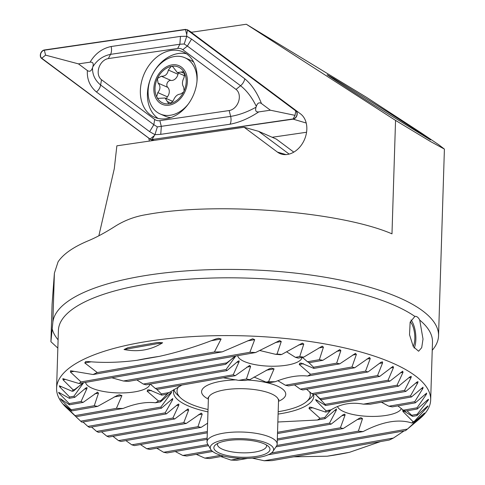 <?xml version="1.0" encoding="UTF-8"?>
<svg xmlns="http://www.w3.org/2000/svg" width="485" height="485" viewBox="0 0 485 485"><rect width="100%" height="100%" fill="white"/><g stroke="black" fill="none" stroke-linecap="round" stroke-linejoin="round"><path stroke-width="0.73" d="M149.853 384.156A32.162 10.009 1.8 0 1 126.361 392.777A32.162 10.009 1.8 0 1 90.828 387.612A32.162 10.009 1.8 0 1 85.596 382.38M83.559 382.744L73.926 396.233A44.444 13.829 -178.2 0 0 74.811 397.33L85.875 387.964L86.973 387.557L86.979 388.449L81.074 401.507A44.444 13.829 -178.2 0 0 83.123 402.398L97.527 392.135L98.479 393.183L94.272 405.721A44.444 13.829 -178.2 0 0 97.606 406.388L117.091 395.536L119.371 394.826L121.929 395.59L116.418 408.358A44.444 13.829 -178.2 0 0 123.111 408.437C135.133 403.617 145.906 401.725 155.43 402.762A44.444 13.829 -178.2 0 0 158.443 400.98L147.107 391.171L147.804 389.837L149.283 389.885L161.723 395.129A44.444 13.829 -178.2 0 0 161.372 393.935L156.685 389.237M83.578 382.738L74.593 389.588A44.444 13.829 -178.2 0 0 73.538 391.025L81.431 384.108M226.065 369.521A44.444 13.829 -178.2 0 0 226.956 370.619L146.088 384.817A44.444 13.829 -178.2 0 0 143.287 384.053L226.065 369.521L235.758 356.02L226.731 362.877A44.444 13.829 -178.2 0 0 225.683 364.314L128.143 381.44A44.444 13.829 -178.2 0 0 123.408 381.016L111.817 377.779M143.287 384.053L136.825 379.913M226.956 370.619L238.014 361.252L239.111 360.846L239.117 361.737L233.218 374.796A44.444 13.829 -178.2 0 0 235.261 375.687L156.994 389.431A44.444 13.829 -178.2 0 0 155.358 388.467L150.259 384.084M155.43 402.762L160.511 401.871L171.575 392.189M411.456 396.979L370.073 404.241A44.444 13.829 -178.2 0 0 363.38 404.169L410.504 395.893A174.273 54.223 1.8 0 1 411.456 396.979L423.029 387.212L422.914 388.443L414.754 401.677A174.273 54.223 1.8 0 1 415.354 402.823L426.673 393.099L426.351 394.366L417.088 407.794A174.273 54.223 1.8 0 1 417.294 409.007L427.788 399.737C428.74 399.125 428.764 399.422 427.873 400.628L417.161 414.311A174.273 54.223 1.8 0 1 416.87 415.609L427.346 406.345C428.213 405.769 428.128 406.084 427.079 407.297L414.348 421.332A174.273 54.223 1.8 0 1 413.396 422.75L424.048 413.45L423.308 414.487L407.448 429.073A174.273 54.223 1.8 0 1 407.273 429.219L419.767 418.688A187.137 58.224 -178.2 0 0 430.674 399.955A187.137 58.224 -178.2 0 0 400.107 366.605A187.137 58.224 -178.2 0 0 191.035 336.687A187.137 58.224 -178.2 0 0 56.587 388.2A187.137 58.224 -178.2 0 0 66.293 407.582L75.987 416.712L123.111 408.437M167.98 393.268L160.978 400.537A83.044 25.838 -178.2 0 0 160.511 401.871M158.443 400.98L160.978 400.537M161.723 395.129L166.476 394.293A83.044 25.838 -178.2 0 1 169.089 392.583L181.899 385.06M238.699 380.361L246.41 379.003A44.444 13.829 -178.2 0 0 249.745 379.67L244.998 380.507A83.044 25.838 -178.2 0 0 238.699 380.361L223.288 377.791M235.261 375.687L249.672 365.417L250.618 366.466L246.41 379.003M161.372 393.935L169.089 392.583M249.745 379.67L269.236 368.824L271.509 368.115L274.067 368.879L268.563 381.646A44.444 13.829 -178.2 0 0 275.256 381.719C287.272 376.906 298.045 375.014 307.575 376.045L354.699 367.775L369.491 357.439L370.249 358.518L365.551 371.146A174.273 54.223 1.8 0 1 367.969 371.971L380.974 362.259L382.483 361.84L382.598 362.883L377.548 375.566A174.273 54.223 1.8 0 1 379.676 376.445L393.02 366.363L393.511 367.491L388.042 380.252A174.273 54.223 1.8 0 1 389.879 381.18L402.671 371.201L403.023 372.353L397.051 385.199A174.273 54.223 1.8 0 1 398.609 386.175L410.092 376.736L411.231 376.33L411.128 377.457L404.563 390.407A174.273 54.223 1.8 0 1 405.824 391.437L416.954 382.059L417.979 381.646L417.791 382.817L410.504 395.893M275.256 381.719L270.175 382.616A83.044 25.838 -178.2 0 0 266.029 382.089L254.019 377.033M266.029 382.089L268.563 381.646M367.969 371.971L288.52 385.921A83.044 25.838 -178.2 0 0 285.368 385.223L277.85 380.719M285.368 385.223L365.551 371.146M170.993 392.601C171.854 392.019 171.787 392.329 170.793 393.541L160.85 407.085A83.044 25.838 -178.2 0 0 161.378 408.243L172.769 398.512L172.605 399.749L165.167 412.856A83.044 25.838 -178.2 0 0 166.397 413.893L177.728 404.478L178.886 404.072L178.813 405.193L172.902 418.028A83.044 25.838 -178.2 0 0 174.745 418.955L188.059 408.879L188.665 409.989L183.773 422.647A83.044 25.838 -178.2 0 0 186.222 423.466L201.257 413.087L202.215 414.135L197.971 426.679A83.044 25.838 -178.2 0 0 201.123 427.382L207.61 423.187M161.378 408.243L81.935 422.192A174.273 54.223 1.8 0 1 80.668 421.162L74.89 415.706M80.668 421.162L160.85 407.085M379.676 376.445L302.719 389.958A83.044 25.838 -178.2 0 0 300.27 389.134L294.45 384.878M300.27 389.134L377.548 375.566M166.397 413.893L89.44 427.406A174.273 54.223 1.8 0 1 87.888 426.424L83.008 422.005M87.888 426.424L165.167 412.856M389.879 381.18L313.589 394.578A83.044 25.838 -178.2 0 0 312.686 394.111A83.044 25.838 -178.2 0 0 311.746 393.65L306.556 389.285M311.746 393.65L388.042 380.252M398.609 386.175L321.325 399.743A83.044 25.838 -178.2 0 0 320.094 398.712L315.323 394.269M320.094 398.712L397.051 385.199M277.856 422.005L317.402 420.022A83.044 25.838 -178.2 0 0 320.015 418.306L309 408.443L309.454 407.151L310.855 407.212L325.514 412.068A83.044 25.838 -178.2 0 0 325.981 410.734L316.105 400.671L315.65 399.531L325.641 405.515A83.044 25.838 -178.2 0 0 325.114 404.357L315.329 394.275M325.114 404.357L404.563 390.407M325.641 405.515L405.824 391.437M325.981 410.734L331.061 409.843A44.444 13.829 -178.2 0 0 328.048 411.62L325.514 412.068M363.38 404.169C351.583 401.938 340.809 403.829 331.061 409.843M320.015 418.306L324.768 417.476A44.444 13.829 -178.2 0 0 325.12 418.664L336.469 408.934L336.329 410.177L329.503 423.175A44.444 13.829 -178.2 0 0 331.134 424.139L343.368 414.56L344.896 414.148L345.035 415.172L340.403 427.788A44.444 13.829 -178.2 0 0 343.204 428.546L359.33 418.288L360.907 417.7L362.513 418.634L358.348 431.165A44.444 13.829 -178.2 0 0 363.083 431.583C382.368 421.58 398.64 418.719 411.898 423.011A44.444 13.829 -178.2 0 0 412.953 421.574L402.962 411.529L402.708 410.358L412.565 416.366A44.444 13.829 -178.2 0 0 411.68 415.269L407.036 410.807M330.837 409.952L324.768 417.476M317.402 420.022L325.12 418.664M207.143 438.125L146.761 448.728A174.273 54.223 1.8 0 0 149.841 449.437L207.101 439.386M146.761 448.728L140.438 444.563M207.35 431.565L131.793 444.83A174.273 54.223 1.8 0 0 134.527 445.6L207.307 432.82M131.793 444.83L125.882 440.592M197.971 426.679L118.522 440.629A174.273 54.223 1.8 0 0 120.941 441.459L201.123 427.382M118.522 440.629L112.944 436.336M183.773 422.647L106.815 436.161A174.273 54.223 1.8 0 0 108.943 437.033L186.222 423.466M106.815 436.161L101.51 431.814M172.902 418.028L96.612 431.42A174.273 54.223 1.8 0 0 98.455 432.347L174.745 418.955M96.612 431.42L91.538 427.036M75.987 416.712A174.273 54.223 1.8 0 1 75.036 415.627L64.19 404.829L71.744 410.928A174.273 54.223 1.8 0 1 71.137 409.783L61.116 399.743L60.746 398.9L69.403 404.811A174.273 54.223 1.8 0 1 69.203 403.593L59.309 393.529C58.412 392.438 58.388 392.141 59.231 392.644L69.331 398.294A174.273 54.223 1.8 0 1 69.622 396.991L59.752 386.927L59.309 385.787L72.144 391.274A174.273 54.223 1.8 0 1 73.096 389.855L63.05 379.816L62.862 378.633L79.043 383.532A174.273 54.223 1.8 0 1 81.025 381.931L70.404 372.001L70.586 370.752L93.102 374.535A174.273 54.223 1.8 0 1 97.291 372.547L84.772 362.95L85.675 361.574L87.736 361.525C102.941 362.98 119.334 362.58 136.928 360.313A174.273 54.223 1.8 0 1 159.25 356.39C177.619 352.346 196.364 346.581 215.485 339.094L218.347 338.281L221.105 339.009L214.418 351.983A174.273 54.223 1.8 0 1 222.288 351.849L252.655 338.785L254.692 339.639L249.896 352.28A174.273 54.223 1.8 0 1 255.565 352.54L279.59 340.579L281.264 341.507L277.044 354.044A174.273 54.223 1.8 0 1 281.682 354.48L302.361 343.113L303.78 344.077L299.736 356.59A174.273 54.223 1.8 0 1 303.707 357.142L322.216 346.151L323.434 347.157L319.372 359.67A174.273 54.223 1.8 0 1 322.852 360.307L339.791 349.594L340.846 350.625L336.651 363.162A174.273 54.223 1.8 0 1 339.73 363.871L355.475 353.371L356.378 354.426L351.964 366.999A174.273 54.223 1.8 0 1 354.699 367.775M63.838 404.581L64.19 404.829M60.328 398.664L60.746 398.9M58.703 392.426L59.231 392.644M427.788 399.737L428.425 399.319M427.346 406.345L427.934 405.933M424.048 413.45L424.581 413.05M407.273 429.219A174.273 54.223 1.8 0 1 405.466 430.668L268.247 454.76M404.078 430.916L393.39 438.064A174.273 54.223 1.8 0 1 389.2 440.053L272.073 460.617A174.273 54.223 1.8 0 1 264.204 460.75L252.267 458.143M380.476 441.586L349.564 452.293A174.273 54.223 1.8 0 1 327.242 456.209L293.728 456.815M247.58 458.392L236.595 460.32A174.273 54.223 1.8 0 1 230.927 460.065L220.839 456.561M223.646 456.064L209.447 458.561A174.273 54.223 1.8 0 1 204.809 458.119L196.292 454.342M212.642 451.468L186.761 456.015A174.273 54.223 1.8 0 1 182.784 455.463L175.249 451.505M208.574 445.654L167.119 452.935A174.273 54.223 1.8 0 1 163.639 452.293L156.794 448.219M162.633 342.749C151.084 350.037 138.219 352.298 124.039 349.527L127.822 347.715L133.254 346.69L157.431 342.519L162.633 342.749L124.039 349.527M414.936 316.335L410.14 322.228L409.528 334.753L413.323 346.69L418.603 351.231L421.701 347.684L423.011 339.063L419.731 320.1C418.349 317.348 416.694 316.099 414.766 316.353A187.137 58.224 -178.2 0 0 401.926 308.836A187.137 58.224 -178.2 0 0 192.848 278.911A187.137 58.224 -178.2 0 0 58.4 330.43L56.587 388.2M438.543 335.796L444.405 149.095L430.601 141.584L395.548 120.407L391.983 233.843C339.682 211.308 216.298 201.627 146.603 214.582C134.939 216.425 124.281 220.439 114.63 226.634C104.705 232.915 95.781 237.692 87.852 240.954C73.156 247.156 63.226 254.128 58.061 261.87L54.393 273.164L52.095 304.107L50.913 341.713L52.847 322.398A192.981 60.049 1.8 0 1 206.58 269.799A192.981 60.049 1.8 0 1 420.265 309.157A192.981 60.049 1.8 0 1 438.543 335.796A192.981 60.049 1.8 0 1 432.238 350.279M444.405 149.095L438.604 144.639L421.877 133.357L366.254 97.164L246.319 24.25L191.181 32.295L300.488 113.848A22.474 16.878 -66.3 0 1 304.065 140.48A22.474 16.878 -66.3 0 1 281.506 154.115A22.474 16.878 -66.3 0 1 277.402 152.078L244.131 127.252L258.638 131.338L276.317 139.086L293.801 152.132M50.913 341.713L57.848 348.091M333.801 78.443L388.042 112.241C416.306 130.241 430.474 139.468 430.534 139.922L373.644 104.887C345.623 87.167 325.259 73.817 327.266 74.739L333.801 78.443M395.548 120.407L246.319 24.25M98.855 235.783L114.284 168.695L116.861 145.827L244.131 127.252M148.853 138.431L149.386 141.08M415.354 402.823L392.219 406.885A44.444 13.829 -178.2 0 0 388.885 406.218L381.446 402.247M417.294 409.007L405.418 411.092A44.444 13.829 -178.2 0 0 403.368 410.201L397.888 405.89M401.374 408.606A32.162 10.009 1.8 0 1 376.639 416.348A32.162 10.009 1.8 0 1 342.61 411.104A32.162 10.009 1.8 0 1 337.524 406.509M225.683 364.314L233.57 357.39M281.682 354.48L280.288 354.723A44.444 13.829 -178.2 0 0 275.547 354.305L259.724 350.503M303.707 357.142L298.226 358.106A44.444 13.829 -178.2 0 0 295.432 357.342L286.574 351.789M322.852 360.307L309.133 362.719A44.444 13.829 -178.2 0 0 307.496 361.755L302.404 357.372M301.991 357.445A32.162 10.009 1.8 0 1 278.505 366.066A32.162 10.009 1.8 0 1 242.967 360.895A32.162 10.009 1.8 0 1 237.741 355.669M307.575 376.045A44.444 13.829 -178.2 0 0 310.582 374.268L299.245 364.459L299.948 363.12L301.421 363.174L313.868 368.412A44.444 13.829 -178.2 0 0 313.516 367.224L308.83 362.525M327.242 456.209L349.564 452.293M264.204 460.75L393.39 438.064M230.927 460.065L240.699 458.349M271.442 452.954L407.448 429.073M277.493 433.554L331.134 424.139M163.639 452.293L207.919 444.521M277.535 432.299L329.503 423.175M277.287 440.119L343.204 428.546M182.784 455.463L211.49 450.419M277.329 438.858L340.403 427.788M411.898 423.011L413.396 422.75M275.953 446.879L363.083 431.583M412.953 421.574L414.348 421.332M204.809 458.119L220.869 455.3M276.82 445.479L358.348 431.165M412.565 416.366L416.87 415.609M411.68 415.269L417.161 414.311M403.368 410.201L417.088 407.794M388.885 406.218L414.754 401.677M310.582 374.268L351.964 366.999M313.868 368.412L339.73 363.871M313.516 367.224L336.651 363.162M307.496 361.755L319.372 359.67M295.432 357.342L299.736 356.59M155.358 388.467L233.218 374.796M73.096 389.855L74.593 389.588M123.408 381.016L226.731 362.877M275.547 354.305L277.044 354.044M72.144 391.274L73.538 391.025M69.622 396.991L73.926 396.233M69.331 398.294L74.811 397.33M69.203 403.593L81.074 401.507M69.403 404.811L83.123 402.398M71.137 409.783L94.272 405.721M71.744 410.928L97.606 406.388M75.036 415.627L116.418 408.358M81.025 381.931L249.896 352.28M97.291 372.547L214.418 351.983M136.928 360.313L159.25 356.39M93.102 374.535L222.288 351.849M79.043 383.532L255.565 352.54M174.054 389.334A70.173 21.837 -178.2 0 0 173.491 391.874A70.173 21.837 -178.2 0 0 207.968 411.88M278.105 414.081A70.173 21.837 -178.2 0 0 313.771 396.281A70.173 21.837 -178.2 0 0 313.613 394.572M289.151 154.103L258.638 131.338M171.308 50.416A35.672 26.796 -66.3 0 0 141.693 81.171A35.672 26.796 -66.3 0 0 154.436 117.237A35.672 26.796 -66.3 0 0 193.297 95.321A35.672 26.796 -66.3 0 0 183.081 51.895A35.672 26.796 -66.3 0 0 171.308 50.416M236.025 89.404L182.827 49.712A11.695 8.785 -66.3 0 0 177.655 48.464L108.337 58.582A11.695 8.785 -66.3 0 0 98.904 67.7A11.695 8.785 -66.3 0 0 101.498 79.728L154.697 119.413A11.695 8.785 -66.3 0 0 159.862 120.662L229.181 110.55A11.695 8.785 -66.3 0 0 238.614 101.426A11.695 8.785 -66.3 0 0 236.025 89.404L240.56 85.73L187.368 46.045L184.185 43.996L179.868 44.232L177.655 48.464M191.466 32.252L187.568 29.876L185.506 29.379L44.365 49.979A4.68 3.516 -66.3 0 0 40.594 53.623A4.68 3.516 -66.3 0 0 41.625 58.436L150.817 139.68L293.152 119.152A4.68 3.516 -66.3 0 0 296.929 115.503A4.68 3.516 -66.3 0 0 295.892 110.695L187.362 29.737L191.484 32.252M272.17 137.267L306.562 132.253M152.011 139.747L154.224 140.377M187.452 30.076A4.444 3.34 -66.3 0 0 185.488 29.603L44.347 50.204A4.444 3.34 -66.3 0 0 40.764 53.665A4.444 3.34 -66.3 0 0 41.746 58.236L150.071 139.049A4.444 3.34 -66.3 0 0 152.035 139.522L293.17 118.928A4.444 3.34 -66.3 0 0 296.753 115.46A4.444 3.34 -66.3 0 0 295.771 110.895L187.452 30.076L186.719 34.538L185.488 29.603M186.464 53.78A35.672 26.796 -66.3 0 0 178.371 53.514A35.672 26.796 -66.3 0 0 149.447 81.807A35.672 26.796 -66.3 0 0 158.116 118.443M258.741 111.914C249.005 118.352 239.444 122.456 230.054 124.227L160.741 134.345L154.927 134.666L149.623 131.659L96.424 91.968C89.858 86.348 86.845 79.213 87.385 70.549C89.652 72.047 91.362 71.107 92.514 67.73C92.338 74.629 95.042 80.389 100.631 85.008L153.83 124.7L157.358 126.894L230.642 116.394C238.814 115.097 247.283 112.035 256.044 107.203C255.007 110.616 255.91 112.187 258.741 111.914L270.394 110.21L295.038 115.351L293.17 118.928M157.358 126.894L154.927 134.666L152.035 139.522M180.45 36.393L179.868 44.232L110.55 54.35C102.965 55.902 97.049 60.079 92.793 66.881C93.823 63.474 92.926 61.904 90.095 62.177C95.115 53.665 102.129 48.445 111.138 46.511L180.45 36.393L186.761 36.284L186.719 34.538M184.185 43.996L186.761 36.284L191.569 39.079L244.767 78.77C251.709 84.554 257.268 92.811 261.451 103.541C259.184 102.044 257.474 102.984 256.316 106.36C251.994 97.485 246.738 90.61 240.56 85.73A8.184 5.323 126.7 0 0 244.767 78.77M270.394 110.21L261.451 103.541M90.095 62.177L78.443 63.874L45.584 55.138L44.347 50.204M78.443 63.874L87.385 70.549M92.793 66.881A27.9 20.958 -66.3 0 0 92.514 67.73M256.044 107.203A27.9 20.958 -66.3 0 0 256.316 106.36M187.368 81.522A21.055 15.811 -66.3 0 0 162.778 69.44A21.055 15.811 -66.3 0 0 161.687 104.075A21.055 15.811 -66.3 0 0 187.368 81.522M184.227 72.544L183.294 71.75L177.328 72.568L172.69 66.554L171.199 66.403A19.588 14.714 -66.3 0 1 184.227 72.544L184.597 73.283A19.588 14.714 -66.3 0 1 184.112 90.865L183.518 92.132A19.588 14.714 -66.3 0 1 170.611 103.487L169.495 103.717A19.588 14.714 -66.3 0 1 157.025 97.533L156.655 96.8A19.588 14.714 -66.3 0 1 157.382 78.552L158.086 83.123C160.662 85.978 160.565 89.143 157.795 92.611L156.655 96.8M171.199 66.403A19.588 14.714 -66.3 0 0 157.382 78.552L161.317 76.212C165.13 76.43 167.47 74.369 168.344 70.028L171.199 66.403M184.112 90.865L183.706 87.185C181.936 84.681 182.033 81.516 183.997 77.697L184.597 73.283M170.611 103.487L173.448 100.28C175.127 96.291 177.468 94.229 180.475 94.09L183.518 92.132M157.025 97.533L158.049 98.364L165.082 98.006L168.628 103.547L169.495 103.717M193.733 62.213A30.7 23.062 -66.3 0 0 190.011 59.994L184.888 57.745A30.7 23.062 -66.3 0 0 151.441 76.606A30.7 23.062 -66.3 0 0 160.232 113.987A30.7 23.062 -66.3 0 0 188.332 104.008M160.232 113.987L165.355 116.23A30.7 23.062 -66.3 0 0 170.732 117.625M196.965 81.48A30.7 23.062 -66.3 0 0 196.995 80.777A30.7 23.062 -66.3 0 0 184.888 57.745M166.519 98.643A3.916 2.94 113.7 0 1 167.422 96.83A6.857 5.153 -66.3 0 0 167.713 87.342A3.916 2.94 113.7 0 1 167.289 82.886A3.916 2.94 113.7 0 1 170.938 80.431A6.857 5.153 -66.3 0 0 177.971 74.247A3.916 2.94 113.7 0 1 178.401 73.035M410.274 321.797A13.926 5.335 -96 0 1 414.59 333.559A13.926 5.335 -96 0 1 413.171 346.417M410.989 319.979A16.551 6.341 -96 0 1 414.19 348.078M208.041 409.498A66.669 20.746 1.8 0 1 180.493 397.779L177.267 394.699A70.173 21.837 1.8 0 1 173.921 389.667M313.322 394.438A70.173 21.837 1.8 0 1 309.818 398.864L306.411 401.738A66.669 20.746 1.8 0 1 278.184 411.698M266.386 444.939A24.559 7.645 1.8 0 1 266.574 445.957A24.559 7.645 1.8 0 1 246.616 452.826A24.559 7.645 1.8 0 1 217.474 444.412A24.559 7.645 1.8 0 1 217.723 443.405M247.162 457.252A28.069 8.736 1.8 0 1 220.602 453.596A28.069 8.736 1.8 0 1 215.498 444.83A28.069 8.736 1.8 0 1 242.191 439.792A28.069 8.736 1.8 0 1 268.52 446.491A28.069 8.736 1.8 0 1 247.162 457.252M247.847 458.386A31.713 9.87 1.8 0 1 210.739 449.407A31.713 9.87 1.8 0 1 242.227 438.658A31.713 9.87 1.8 0 1 272.988 451.359A31.713 9.87 1.8 0 1 247.847 458.386M210.739 449.407L207.592 443.945A35.09 10.919 1.8 0 1 207.022 441.859A35.09 10.919 1.8 0 1 242.439 432.05A35.09 10.919 1.8 0 1 277.165 444.066A35.09 10.919 1.8 0 1 276.468 446.109L272.988 451.359M180.493 397.779A66.669 20.746 1.8 0 1 178.498 386.781M309.6 391.832A66.669 20.746 1.8 0 1 306.411 401.738M147.107 391.171L151.399 390.419M246.823 367.133L250.618 366.466M266.253 370.249L274.067 368.879M366.769 359.13L370.249 358.518M169.714 393.729L170.793 393.541M379.403 363.441L382.598 362.883M170.756 400.076L172.605 399.749M390.583 368.006L393.511 367.491M400.343 372.82L403.023 372.353M408.697 377.882L411.128 377.457M316.105 400.671L317.566 400.41M415.603 383.199L417.791 382.817M309 408.443L313.049 407.733M198.353 414.814L202.215 414.135M185.561 410.534L188.665 409.989M176.334 405.624L178.813 405.193M430.674 399.955L432.487 342.186A187.137 58.224 -178.2 0 0 419.731 320.1M52.192 328.909A194.152 60.413 -178.2 0 0 58.103 339.852M52.847 322.398L54.393 273.164M422.75 414.584L423.308 414.487M402.962 411.529L404.842 411.201M426.072 407.473L427.079 407.297M357.112 419.58L362.513 418.634M426.509 400.871L427.873 400.628M341.828 415.736L345.035 415.172M424.69 394.663L426.351 394.366M334.456 410.504L336.329 410.177M420.98 388.782L422.914 388.443M299.245 364.459L303.543 363.708M352.577 355.093L356.378 354.426M336.675 351.358L340.846 350.625M318.821 347.963L323.434 347.157M298.602 344.987L303.78 344.077M236.65 362.392L239.014 361.98M63.05 379.816L65.493 379.391M275.298 342.549L281.264 341.507M59.752 386.927L61.407 386.636M59.309 393.529L60.401 393.341M84.511 389.109L86.876 388.691M61.116 399.743L61.765 399.628M94.684 393.85L98.479 393.183M114.114 396.966L121.929 395.59M70.404 372.001L74.102 371.346M247.471 340.906L254.692 339.639M84.772 362.95L91.241 361.81M211.12 340.761L221.105 339.009M286.029 154.606L277.402 152.078M306.217 123.026L293.152 119.152M297.857 111.883L295.892 110.695M295.038 115.351L295.771 110.895M45.584 55.138L41.746 58.236M153.903 135.952L150.071 139.049M191.569 39.079L187.368 46.045L182.827 49.712M230.054 124.227A8.184 4.892 81.7 0 0 230.642 116.394L229.181 110.55M160.741 134.345L161.329 126.506L159.862 120.662M149.623 131.659L153.83 124.7L154.697 119.413M96.424 91.968A8.184 5.323 -53.3 0 0 100.631 85.008L101.498 79.728M111.138 46.511A8.184 4.892 -98.3 0 1 110.55 54.35L108.337 58.582M184.694 73.611L181.154 72.059M171.163 103.208L167.373 101.547M167.422 96.83L157.795 92.611M167.713 87.342L158.086 83.123M170.938 80.431L161.317 76.212M177.971 74.247L168.344 70.028M207.022 441.859L208.386 398.531A35.09 10.919 1.8 0 1 243.797 388.721A35.09 10.919 1.8 0 1 278.523 400.737L277.165 444.066M208.368 399.106A42.104 13.101 1.8 0 1 236.48 379.852M247.677 380.034A42.104 13.101 1.8 0 1 278.511 401.307M133.254 346.69L134.436 346.484M150.344 343.689L151.556 343.477M153.6 140.468L150.817 139.68M184.73 75.812L177.328 72.568M172.902 101.438L165.082 98.006M278.869 399.513L278.523 400.737M208.386 398.531L208.12 397.288"/></g></svg>
